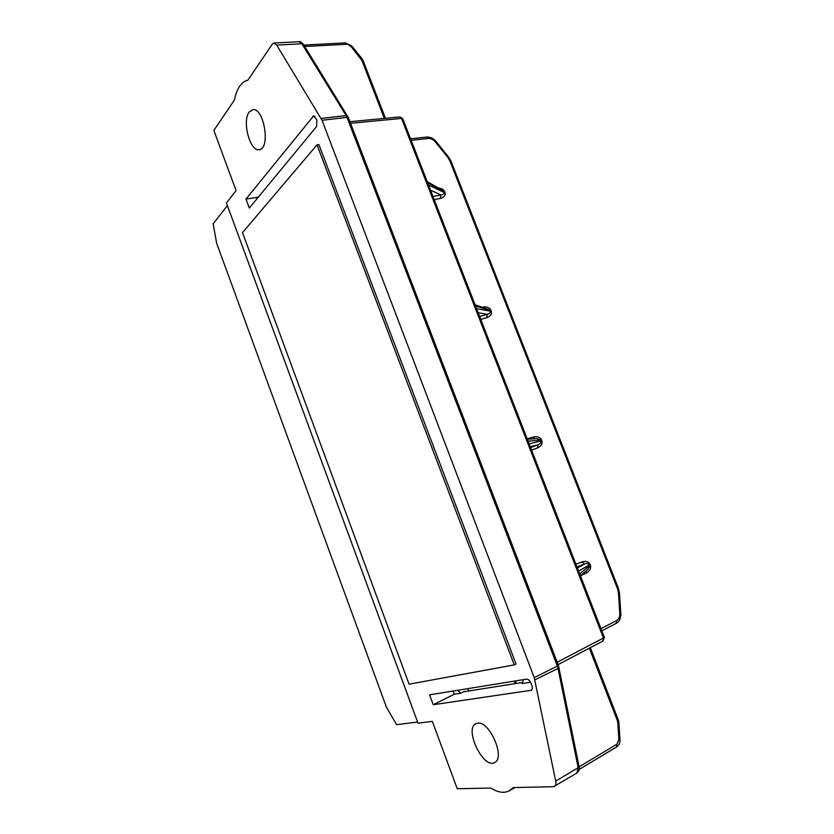 <?xml version="1.0" encoding="UTF-8"?>
<svg xmlns="http://www.w3.org/2000/svg" width="834" height="834" viewBox="0 0 834 834"><rect width="100%" height="100%" fill="white"/><g stroke="black" fill="none" stroke-linecap="round" stroke-linejoin="round"><path stroke-width="1.25" d="M303.43 44.421L301.866 43.733L276.721 45.119L273.917 43.045L272.311 44.139L247.927 80.127C241.328 81.795 236.793 88.487 234.333 100.195L213.848 130.427L236.085 190.579L226.421 202.964L418.011 723.141L432.335 721.4L457.24 788.755L490.778 788.047C498.044 792.571 504.268 793.468 509.47 790.736L513.16 787.567L553.495 786.712L576.961 773.003M558.436 665.501L534.229 677.625L555.705 781.093C556.205 783.793 555.819 785.576 554.558 786.42M534.229 677.625L322.039 120.284L346.996 117.354L557.383 666.251L558.029 668.441L534.875 679.846M276.721 45.119L322.039 120.284M249.293 208.083L245.967 199.086L313.699 115.811L316.847 119.929L316.607 126.518L249.293 208.083M477.642 723.182C489.412 720.597 505.685 757.825 494.687 762.474C483.23 769.584 463.621 727.967 476.193 723.558L477.642 723.182M531.133 683.494L531.79 685.214C532.634 687.758 532.488 689.447 531.331 690.281L433.232 704.72L429.573 694.837L526.577 679.137C528.339 679.157 529.851 680.607 531.133 683.494M249.168 112.058L252.733 109.671C263.971 107.315 270.737 148.525 259.405 149.62C250.263 152.466 241.745 121.274 249.168 112.058M516.048 664.072L318.901 144.563L317.024 144.845L514.286 664.896L516.048 664.072M417.605 722.056L396.598 724.652L386.413 707.201L216.652 243.267L213.139 223.793L227.401 205.633M586.104 570.936L586.312 573.052C589.878 571.019 591.243 568.402 590.42 565.233L587.834 569.476M578.598 571.071L590.128 564.482C588.596 561.605 585.875 560.761 581.986 561.928L584.53 564.003C586.917 563.19 588.502 563.482 589.284 564.889L589.575 565.64L579.693 573.907M617.796 722.567L617.379 720.659L618.286 719.898L618.891 722.682L617.796 722.567L618.87 739.748L619.975 739.841M558.092 664.594L603.065 640.981L604.379 637.395L603.441 638.02L602.794 641.075M576.888 773.024L578.15 767.718L558.029 668.441L558.978 667.336M604.379 637.395L402.739 118.668L399.966 116.937L402.77 118.741M361.873 58.516L363.176 60.746L361.914 60.413L350.999 46.443L345.391 42.92L303.826 45.067M347.653 116.145L346.131 115.561L301.866 43.733L299.072 41.752M536.762 438.653L541.568 439.987C540.057 437.162 537.315 436.172 533.353 437.037L534.74 438.778M541.86 440.727L540.964 440.988C541.339 442.51 540.369 443.771 538.076 444.772L537.586 447.91C541.224 446.19 542.653 443.803 541.86 440.727L541.568 439.987M478.174 312.719L487.264 314.314L486.858 317.629C490.569 316.242 492.05 314.064 491.299 311.092L490.361 311.207C490.705 312.656 489.673 313.699 487.264 314.314L479.644 316.503M475.088 304.785L491.017 310.373C489.527 307.59 486.764 306.474 482.73 307.027L482.803 307.225M430.521 190.131L440.759 194.927L440.435 198.398C444.209 197.304 445.742 195.323 445.022 192.445L444.042 192.425C444.355 193.811 443.271 194.645 440.759 194.927L433.002 196.532M427.185 181.551L444.741 191.747C443.698 189.547 441.551 188.286 438.298 187.963M451.038 161.243L449.964 161.035L447.91 157.522L448.588 157.021L436.057 141.457C433.419 138.371 430.313 136.912 426.727 137.068L410.568 138.809M618.474 592.984L619.808 613.615L620.83 613.876L619.495 593.266L618.474 592.984L617.525 588.794L618.38 588.293L451.017 161.181L448.588 157.021M530.549 682.233L522.178 683.546L523.356 679.658M457.47 690.323L460.775 693.19L463.568 691.793L522.574 682.452M465.633 691.469L464.423 691.459M433.232 704.72L454.332 694.201L453.143 691.021M454.332 694.201L460.775 693.19M245.967 199.086L258.259 197.21M514.286 664.896L409.077 684.182L242.517 232.603L317.024 144.845M586.312 573.052L580.454 575.835M590.42 565.233L590.128 564.482M575.95 564.253L581.986 561.928M576.982 566.932L584.53 564.003L577.409 568.017M618.891 722.703L619.975 739.831C620.089 742.906 618.995 745.273 616.691 746.92L579.14 769.469M618.265 719.857L590.326 647.664M579.13 766.832L616.931 744.189L616.712 746.91M616.931 744.189L618.87 739.748M589.336 648.185L617.379 720.659M579.046 766.425L578.15 767.718L555.705 781.093M350.561 123.307L401.519 118.418L603.441 638.02L557.185 662.217M348.424 117.74L346.996 117.354L346.131 115.561L321.163 118.47M363.207 60.84L385.454 118.313M361.914 60.413L384.359 118.418M345.412 42.92L351.844 46.079L361.852 58.505L361.018 58.88M351.844 46.079L350.999 46.443M304.702 46.485L346.746 44.275M527.213 438.872L533.353 437.037M529.152 443.876L540.964 440.988L540.682 440.248L528.078 441.113M530.278 446.763L538.076 444.772L530.601 447.597M537.586 447.91L531.602 450.183M486.858 317.629L480.759 319.391M476.579 308.643L490.361 311.207L490.079 310.488L475.536 305.942M491.299 311.092L491.017 310.373M440.435 198.398L434.233 199.691M428.52 184.981L444.042 192.425L427.498 182.354M445.022 192.445L444.741 191.747M411.162 140.331L428.259 138.465L426.727 137.068M428.259 138.465C430.886 138.34 433.253 139.497 435.358 141.926L436.057 141.446M435.358 141.926L447.91 157.522M449.964 161.035L617.525 588.794M600.991 628.669L616.534 620.642L616.18 623.425C619.422 621.424 620.976 618.234 620.83 613.876L620.83 613.907M601.835 630.858L615.909 623.53M616.534 620.642C618.797 619.287 619.881 616.941 619.808 613.615M514.234 681.128L515.183 683.619M312.76 116.385L314.825 116.197M530.872 690.427L531.727 689.979M522.178 683.546L522.939 683.15M464.402 691.438L463.568 691.793M467.864 688.634L468.739 690.979M588.189 569.174L580.412 575.752M299.156 41.742C299.583 41.064 300.98 41.909 303.336 44.275L348.383 117.646L558.457 665.532L579.077 766.55C579.87 768.677 579.161 770.824 576.951 772.982M399.934 116.937L349.936 121.691M537.159 438.632L527.349 439.237M619.495 593.266L618.38 588.293M515.391 680.94L516.329 683.442M273.917 43.045L299.072 41.7M515.016 787.525L509.47 790.736"/></g></svg>
